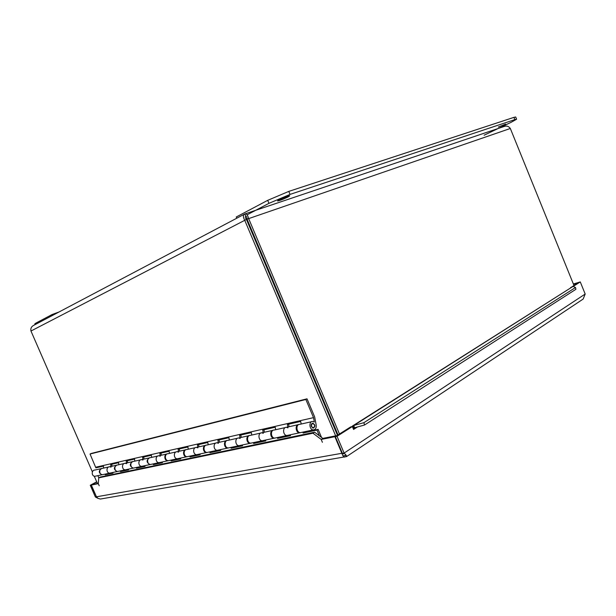 <?xml version="1.0" encoding="UTF-8"?>
<svg xmlns="http://www.w3.org/2000/svg" width="616" height="616" viewBox="0 0 616 616"><rect width="100%" height="100%" fill="white"/><g stroke="black" fill="none" stroke-linecap="round" stroke-linejoin="round"><path stroke-width="0.92" d="M254.131 235.92L253.476 236.113M253.453 236.051L254.046 235.72M254.2 236.097L253.576 236.336M253.353 235.82L253.969 235.543M248.356 223.955L248.964 223.677M248.163 223.508L248.779 223.238M245.938 218.803L247.008 218.334M505.613 124.124L498.305 127.058L505.613 124.124M288.126 196.92C282.952 199.399 279.441 200.747 277.6 200.978C276.946 200.531 289.705 195.133 289.728 195.842L288.126 196.92M247.078 214.822L268.953 203.342L290.044 194.402L514.83 119.627L516.593 119.242L511.257 122.237L484.099 135.227M516.593 119.242L515.684 116.994L513.913 117.371L288.788 191.399L267.698 200.339L236.251 216.994L236.767 218.218M52.499 315.43L52.106 314.522L35.874 323.115L34.796 323.862L35.12 324.594M59.113 311.942L52.106 314.522M245.299 213.806L504.119 126.48C506.683 125.595 508.754 126.265 510.325 128.482L573.95 285.408M339.47 434.003L248.571 218.38C247.632 214.892 246.377 213.421 244.798 213.975C242.95 214.876 242.897 216.901 244.637 220.051L335.658 435.843M245.953 216.262L245.792 216.316C246.4 216.108 246.824 217.055 247.062 219.165L338.038 434.911M97.382 483.352L94.24 476.16M92.385 471.895L30.962 331.023C30.453 328.413 31.416 326.495 33.842 325.271L244.159 214.314M244.798 213.975L245.792 216.316C244.975 216.709 245.191 217.748 246.446 219.427L337.468 435.273M246.446 219.427L30.962 331.023M247.062 219.165L510.325 128.482M116.078 465.326L109.671 466.751C106.029 466.635 106.137 473.288 109.787 473.127L110.811 472.903L109.787 473.127C106.137 473.288 106.029 466.635 109.671 466.751L111.057 467.128M112.697 472.503L112.99 473.165L105.251 474.797L104.966 474.151M103.088 474.543L102.071 474.759C98.514 472.903 98.375 470.809 101.679 468.491M106.16 473.897L105.251 474.797M106.306 474.235L112.851 472.849M132.001 461.769L125.217 463.286C121.521 463.155 121.66 469.977 125.356 469.815L126.396 469.6L125.356 469.815C121.66 469.977 121.521 463.155 125.217 463.286L126.619 463.671M128.305 469.192L128.605 469.869L120.459 471.587L120.166 470.917M118.272 471.325L117.24 471.54C113.614 469.623 113.475 467.475 116.817 465.111M121.383 470.663L120.459 471.587M121.529 471.009L128.459 469.546M148.795 458.027L141.588 459.628C137.845 459.49 138.023 466.489 141.765 466.335L142.82 466.112L141.765 466.335C138.023 466.489 137.845 459.49 141.588 459.628L143.012 460.037M144.752 465.696L145.053 466.397L136.475 468.206L136.174 467.521M134.25 467.929L133.21 468.152C129.522 466.166 129.375 463.963 132.763 461.553M137.399 467.259L136.475 468.206M137.561 467.621L144.914 466.066M166.52 454.069L158.866 455.778C155.07 455.617 155.278 462.801 159.074 462.655L160.145 462.431L159.074 462.655C155.278 462.801 155.07 455.617 158.866 455.778L160.306 456.194M162.1 462.015L162.408 462.732L153.353 464.641L153.053 463.933M151.105 464.349L150.042 464.572C146.3 462.516 146.138 460.26 149.572 457.803M154.293 463.671L153.353 464.641M154.447 464.041L162.262 462.385M185.262 449.888L177.115 451.705C173.265 451.528 173.527 458.912 177.369 458.774L178.447 458.543L177.369 458.774C173.527 458.912 173.265 451.528 177.115 451.705L178.578 452.136M180.426 458.119L180.75 458.858L171.179 460.883L170.863 460.152M168.892 460.568L167.821 460.799C164.172 460.953 163.679 454.061 167.321 453.846M172.118 459.882L171.179 460.883M172.28 460.267L180.596 458.504M205.113 445.46L196.435 447.401C192.531 447.201 192.839 454.793 196.727 454.662L197.821 454.431L196.727 454.662C192.839 454.793 192.531 447.201 196.435 447.401L197.913 447.847M199.823 454L200.154 454.762L190.021 456.903L189.697 456.156M187.703 456.579L186.625 456.803C182.913 456.957 182.39 449.849 186.086 449.657M190.968 455.886L191.137 456.271L190.021 456.903M191.137 456.271L199.992 454.4M226.172 440.763L216.901 442.827C212.959 442.611 213.313 450.419 217.255 450.304L218.357 450.065L217.255 450.304C213.313 450.419 212.959 442.611 216.901 442.827L218.41 443.297M220.382 449.634L220.72 450.419L209.971 452.691L209.64 451.921M207.63 452.344L206.529 452.575C202.772 452.714 202.21 445.383 205.96 445.229M210.926 451.643L211.103 452.044L209.971 452.691M211.103 452.044L220.559 450.042M248.556 435.766L238.646 437.984C234.65 437.737 235.058 445.776 239.047 445.676L240.163 445.437L239.047 445.676C235.058 445.776 234.65 437.737 238.646 437.984L240.171 438.469M242.211 444.998L242.55 445.807L231.139 448.217L230.8 447.424M228.767 447.855L227.658 448.094C223.847 448.217 223.238 440.648 227.042 440.525M232.101 447.147L232.278 447.562L231.139 448.217M232.278 447.562L242.388 445.422M272.395 430.453L261.769 432.817C257.727 432.555 258.204 440.84 262.239 440.748L263.355 440.509L262.239 440.748C258.204 440.84 257.727 432.555 261.769 432.817L263.317 433.333M265.427 440.07L265.781 440.902L253.638 443.466L253.284 442.65M251.228 443.089L250.111 443.32C246.246 443.435 245.591 435.612 249.457 435.527M254.6 442.373L254.778 442.796L253.638 443.466M254.778 442.796L265.611 440.502M297.828 424.778L286.417 427.319C282.328 427.027 282.883 435.574 286.956 435.497L288.088 435.258L286.956 435.497C282.883 435.574 282.328 427.027 286.417 427.319L287.98 427.858M290.175 434.811L290.536 435.674L277.585 438.407L277.231 437.56M275.152 438.007L274.028 438.245C270.101 438.338 269.4 430.238 273.319 430.207M278.548 437.283L278.74 437.722L277.585 438.407M278.74 437.722L290.359 435.266M304.104 431.855L304.296 432.317L318.133 429.383L321.537 437.437M300.677 432.586L299.538 432.825C295.565 432.902 294.81 424.509 298.783 424.524M100.955 468.699L94.903 470.047C91.307 469.946 91.391 476.438 94.987 476.268L95.996 476.053M318.133 429.383L316.978 430.091L303.141 433.017L302.772 432.139M304.296 432.317L303.141 433.017M319.404 435.828L316.978 430.091M97.867 475.652L98.799 477.808M312.127 423.816C311.041 425.618 311.403 426.934 313.221 427.773C315.192 426.434 315.084 425.025 312.913 423.554L312.127 423.816M307.014 398.814L314.684 416.947L316.2 425.148C316.462 428.028 315.515 429.606 313.359 429.891C309.247 429.945 308.616 421.121 312.743 421.452L314.329 422.006L313.521 417.64L305.844 399.484L307.014 398.814L91.106 453.492L90.044 454.031L95.88 467.844L103.403 466.143L103.688 468.091M108.647 466.982L102.418 468.368C98.799 468.26 98.891 474.836 102.518 474.667L103.534 474.451M111.773 464.248L112.066 466.22M110.957 466.466L110.657 464.495L118.565 462.708L118.865 464.703M124.178 463.517L117.579 464.988C113.906 464.864 114.029 471.61 117.702 471.44L118.734 471.225M127.335 460.722L127.643 462.747M126.511 462.993L126.203 460.976L134.527 459.089L134.842 461.138M140.54 459.867L133.541 461.43C129.822 461.292 129.976 468.206 133.703 468.045L134.742 467.821M143.721 457.01L144.044 459.082M142.904 459.336L142.581 457.265L151.359 455.278L151.69 457.38M157.796 456.017L150.373 457.673C146.6 457.526 146.793 464.618 150.566 464.464L151.621 464.241M161.015 453.091L161.346 455.224M160.191 455.478L159.86 453.353L169.131 451.251L169.477 453.415M176.037 451.944L168.137 453.707C164.31 453.545 164.549 460.83 168.368 460.683L169.439 460.452M179.279 448.956L179.633 451.143M178.463 451.405L178.109 449.218L187.919 447L188.28 449.218M195.341 447.64L186.925 449.518C183.052 449.333 183.329 456.818 187.202 456.679L188.288 456.456M198.598 444.575L198.976 446.831M197.79 447.093L197.42 444.844L207.808 442.496L208.193 444.775M215.8 443.073L206.822 445.075C202.903 444.875 203.226 452.575 207.145 452.444L208.246 452.213M219.08 439.94L219.473 442.257M218.28 442.527L217.887 440.209L228.913 437.714L229.314 440.063M237.53 438.23L227.935 440.371C223.962 440.14 224.347 448.063 228.313 447.955L229.422 447.717M240.825 435.012L241.241 437.398M240.032 437.668L239.624 435.289L251.343 432.632L251.767 435.05M260.645 433.071L250.373 435.366C246.354 435.112 246.793 443.274 250.804 443.173L251.929 442.935M263.956 429.775L264.387 432.24M263.171 432.509L262.732 430.053L275.221 427.219L275.668 429.722M285.285 427.573L274.259 430.03C270.193 429.752 270.709 438.168 274.767 438.084L275.891 437.845M288.596 424.193L289.058 426.734M287.826 427.003L287.372 424.47L300.7 421.452L301.17 424.031M95.788 467.205L313.521 417.64M311.604 421.706L299.753 424.347C295.649 424.039 296.242 432.725 300.331 432.655L301.47 432.417M311.45 426.649C310.911 424.67 311.396 423.523 312.889 423.207C315.415 424.925 315.538 426.557 313.244 428.12L311.45 426.649M90.044 454.031L305.844 399.484M343.043 455.986L346.03 455.132M314.768 381.45L315.353 381.127M313.559 376.861L312.966 377.185M96.804 482.035L90.275 485.262L95.395 496.997L97.952 498.344L96.458 496.812L91.33 485.054L98.344 483.16M96.543 496.943L91.106 485.1M573.173 286.432L580.28 281.928L585.185 294.032L583.152 299.06L581.704 300.023M353.869 428.066L352.737 425.825L353.846 425.471L354.5 427.789L353.638 428.22L353.569 429.452L352.352 426.557L350.666 426.911L335.343 436.621L337.029 436.282L352.352 426.557M337.029 436.282L344.113 453.076C345.869 454.708 346.7 455.871 346.6 456.556L100.354 499.045L97.944 498.344M343.636 453.946L342.411 453.376L335.343 436.621M578.339 282.629L577.5 283.16M577.454 283.052L573.473 284.238M101.856 498.791L100.354 499.045M96.235 496.85L95.395 496.997M570.686 287.664L578.717 282.39L580.28 281.928M91.33 485.054L98.306 483.668L99.215 485.755L98.306 483.668L98.737 477.839L100.223 477.046L314.607 432.209L322.815 438.4L336.521 435.674L334.888 436.705L342.935 455.832L344.729 457.111M321.19 439.431L322.407 442.311L321.182 439.431L322.815 438.4L321.19 439.431L334.888 436.705M342.342 453.207L96.458 496.812M342.411 453.376L344.113 453.076L585.185 294.032M345.661 455.378L346.177 456.672M578.293 282.521L573.373 283.984M321.182 439.424L312.974 433.21L314.607 432.209M573.08 286.386L353.846 425.471L363.902 422.676L364.549 425.002L575.914 289.289L575.506 287.518L573.08 286.386L352.86 425.772M364.549 425.002L354.5 427.789M352.737 425.825L351.782 426.68M575.506 287.518L363.902 422.676M312.974 433.21L98.737 477.839M96.704 481.812L90.275 485.262M357.426 426.98L353.569 429.452M570.632 287.518L571.178 287.356M267.698 200.339L268.953 203.342M288.788 191.399L290.044 194.402M513.913 117.371L514.83 119.627M36.259 323.993L35.874 323.115M311.981 374.851L312.574 374.528M258.196 245.561L257.565 245.799M256.749 243.874L257.38 243.643M257.388 243.651L256.757 243.882M299.538 432.825L274.767 438.084M274.028 438.245L250.804 443.173M250.111 443.32L228.313 447.955M227.658 448.094L207.145 452.444M206.529 452.575L187.202 456.679M186.625 456.803L168.368 460.683M167.821 460.799L150.566 464.464M150.042 464.572L133.703 468.045M133.21 468.152L117.702 471.44M102.071 474.759L94.987 476.268M117.24 471.54L102.518 474.667M312.343 423.685L311.658 423.831M313.221 427.773L312.535 427.928M300.331 432.655L313.359 429.891M312.22 423.354L312.889 423.207M583.152 299.06L346.6 456.556"/></g></svg>
